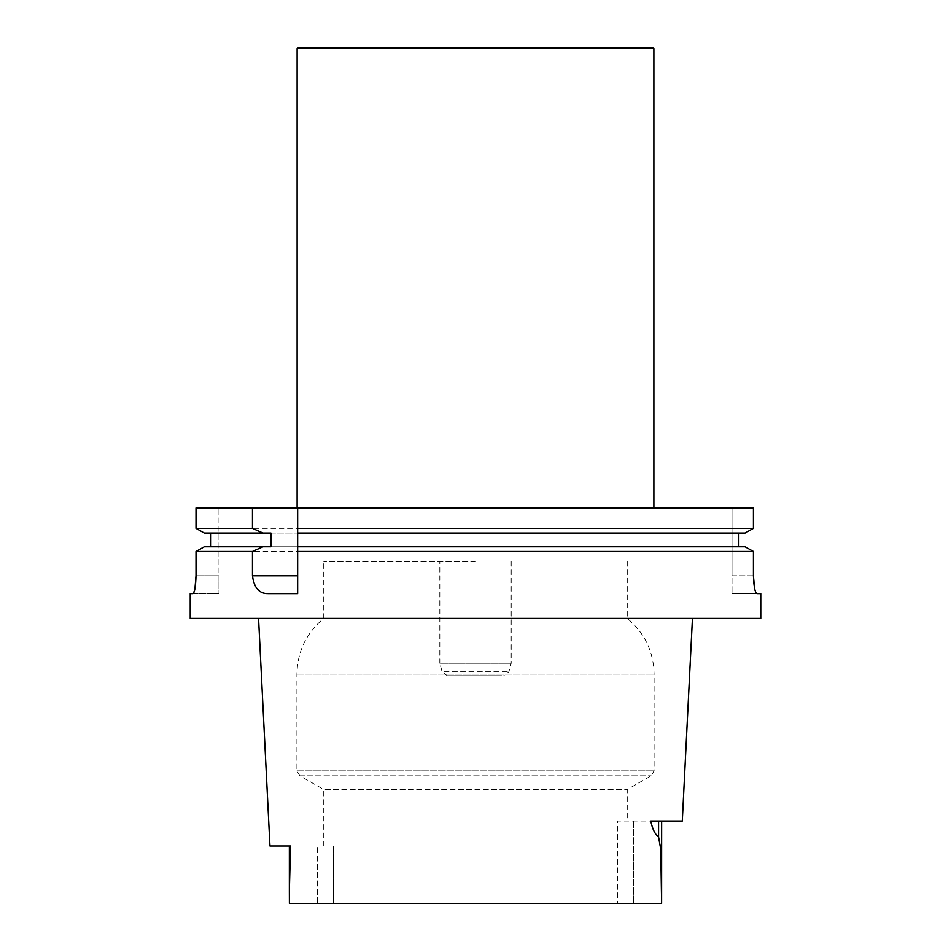 <?xml version="1.0" encoding="UTF-8"?>
<svg xmlns="http://www.w3.org/2000/svg" width="951" height="951" viewBox="0 0 951 951"><rect width="100%" height="100%" fill="white"/><g stroke="black" fill="none" stroke-linecap="round" stroke-linejoin="round"><path stroke-width="0.71" stroke-dasharray="4.75 3.57" d="M753.43 575.759L732.02 575.759L732.02 593.59L732.02 507.965L732.02 575.759L753.43 575.759L753.43 551.449L196.013 551.449L196.013 575.759L218.98 575.759L218.98 593.59L218.98 507.965L218.98 575.759L196.013 575.759M760.776 593.59L756.96 593.59L754.559 588.229M760.776 618.388L190.224 618.388M194.967 588.479L192.946 593.59L190.224 593.59M270.952 546.766L297.651 546.766M270.952 533.035L210.54 533.035L210.54 546.766M204.299 533.035L297.651 533.035M745.097 546.766L204.299 546.766M210.54 533.035L745.097 533.035M196.013 528.34L753.43 528.34L753.43 507.965L196.013 507.965L196.013 528.34M653.884 507.965L297.116 507.965L653.884 507.965M196.013 507.965L218.98 507.965L196.013 507.965M192.946 593.59L218.98 593.59L192.946 593.59M267.92 593.59L297.651 593.59L297.651 507.965M756.96 593.59L732.02 593.59L756.96 593.59M258.553 618.388L692.447 618.388L258.553 618.388M475.5 561.482L323.744 561.482L475.5 561.482M289.354 846.01L289.354 891.42L290.483 846.01L289.354 846.01L333.504 846.01L323.744 846.01L333.504 846.01L333.504 903.45L333.504 846.01L269.953 846.01M323.744 846.01L323.744 789.496L627.256 789.496L323.744 789.496L299.791 775.802L296.914 770.857L296.914 674.152C297.401 651.494 306.341 632.902 323.744 618.388L627.256 618.388L323.744 618.388L323.744 561.482M289.389 903.45L661.611 903.45L333.504 903.45L617.496 903.45L617.496 821.034L661.646 821.034L658.579 821.034L658.579 836.999C655.001 834.336 652.41 829.022 650.781 821.034L682.295 821.034M661.611 903.45L617.496 903.45L617.496 821.034L658.579 821.034M317.468 903.45L333.504 903.45L317.468 903.45L317.468 846.01L317.468 903.45M661.646 821.034L661.646 891.396L660.719 848.518L658.579 836.999M501.569 675.757L447.279 675.757L501.569 675.757M447.279 675.757L442.108 671.786L508.892 671.786L442.108 671.786L439.826 663.275L511.174 663.275L439.826 663.275L439.826 561.482M298.186 47.55L652.814 47.55M297.116 48.62L653.884 48.62M633.532 821.034L633.532 903.45L633.532 821.034M299.791 775.802L651.209 775.802L299.791 775.802M296.914 770.857L654.086 770.857L296.914 770.857M296.914 674.152L654.086 674.152L296.914 674.152M627.256 561.482L627.256 618.388C644.659 632.902 653.599 651.494 654.086 674.152L654.086 770.857L651.209 775.802L627.256 789.496L627.256 821.034M511.174 561.482L511.174 663.275L508.892 671.786L503.721 675.757"/><path stroke-width="1.43" d="M754.559 588.229L753.43 575.83M252.455 575.759C254.048 587.73 259.207 593.674 267.92 593.59L297.651 593.59L297.651 551.449L753.43 551.449L753.43 575.759C753.822 586.648 754.999 592.592 756.96 593.59L760.776 593.59L760.776 618.388L190.224 618.388L190.224 593.59L192.946 593.59C194.646 592.568 195.668 586.624 196.013 575.759L196.013 551.449L252.455 551.449L252.455 575.759L297.651 575.759M196.013 575.759L194.967 588.479M252.455 528.34L196.013 528.34L196.013 507.965L252.455 507.965L252.455 528.34L262.928 533.035L270.952 533.035L270.952 546.766L204.299 546.766L196.013 551.449L204.299 546.766M210.54 546.766L210.54 533.035M262.928 533.035L204.299 533.035L196.013 528.34L204.299 533.035M745.097 546.766L753.43 551.449L745.097 546.766L297.651 546.766L297.651 528.34L753.43 528.34L745.097 533.035L297.651 533.035M738.82 533.035L738.82 546.766L738.82 533.035M745.097 533.035L753.43 528.34L753.43 507.965L297.651 507.965L297.651 528.34M252.455 507.965L297.651 507.965M262.928 546.766L252.455 551.449M297.651 551.449L297.651 546.766M289.389 903.45L289.354 891.42L289.389 903.45L661.611 903.45L660.767 849.374L658.579 836.999C655.001 834.336 652.41 829.022 650.781 821.034L682.295 821.034L692.447 618.388M258.553 618.388L269.953 846.01L290.483 846.01L289.354 891.42L289.354 846.01M661.611 903.45L661.646 821.034M297.116 48.62L653.884 48.62L652.814 47.55L298.186 47.55L297.116 48.62L297.116 507.965M653.884 48.62L653.884 507.965M658.579 821.034L658.579 836.999"/></g></svg>

